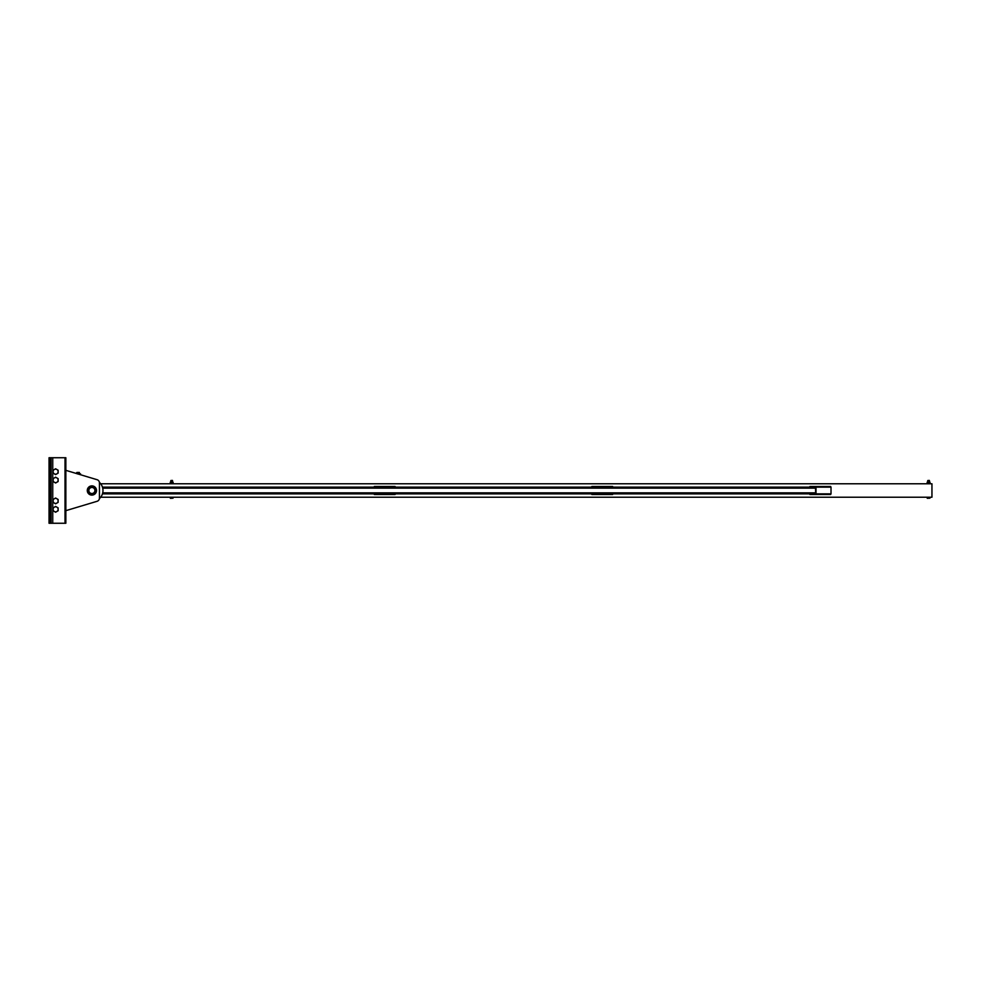 <?xml version="1.0" encoding="UTF-8"?>
<svg xmlns="http://www.w3.org/2000/svg" width="981" height="981" viewBox="0 0 981 981"><rect width="100%" height="100%" fill="white"/><g stroke="black" fill="none" stroke-linecap="round" stroke-linejoin="round"><path stroke-width="1.47" d="M99.4 482.345A11.085 11.085 0 0 1 99.4 498.655M815.652 494.534L815.652 493.86L809.914 493.86L809.914 494.534L830.662 494.534L830.662 493.86M815.652 486.466L815.652 487.14L809.914 487.14L809.914 486.466L830.662 486.466L830.662 487.14M831.017 487.14L831.017 493.86L816.008 493.86L816.008 487.14L831.017 487.14M816.008 493.86L816.008 487.14M591.862 493.86L591.862 494.534L597.601 494.534L597.601 493.86M597.601 494.534L612.61 494.534L612.61 493.86M591.862 487.14L591.862 486.466L612.61 486.466L612.61 487.14M597.601 486.466L597.601 487.14M374.337 493.86L374.337 494.534L380.088 494.534L380.088 493.86M380.088 494.534L395.085 494.534L395.085 493.86M374.337 487.14L374.337 486.466L395.085 486.466L395.085 487.14M380.088 486.466L380.088 487.14M927.241 498.299L929.939 498.176L927.241 498.299M927.241 497.22L927.241 498.176M929.301 480.42L927.744 480.543L927.744 482.186M929.939 497.22L929.939 498.176M928.59 497.22L928.59 498.176M930.013 482.86L930.013 482.186L927.168 482.186L927.168 482.86L930.013 482.983L927.168 482.86M927.168 483.78L930.013 483.78M930.013 483.658L930.013 482.983M928.59 483.658L928.59 482.983M927.168 483.658L927.168 482.983M171.7 498.176L173.048 498.176L171.025 498.299L171.7 497.22M173.048 497.22L173.048 498.176M170.351 498.299L171.025 498.299L170.351 498.299M170.351 497.22L170.351 498.176M172.533 482.186L172.411 480.42L170.853 480.543L170.853 482.186M172.533 480.543L170.853 480.543M173.122 482.86L172.411 482.86L173.122 482.186L170.265 482.186L170.988 482.86L170.265 482.86M170.265 483.78L170.265 482.983M170.265 483.658L171.7 482.983M171.7 483.658L173.122 482.983M100.712 483.78L931.95 483.78L931.95 497.22L100.712 497.22M102.465 493.86L815.53 493.86L815.652 492.854L815.53 487.14L102.465 487.14M80.417 474.706L97.058 479.697L65.85 470.34L76.69 473.59L77.364 472.45L76.69 472.572M65.85 510.66L97.058 501.303A3.36 3.36 0 0 0 99.449 498.078L99.449 482.922A3.36 3.36 0 0 0 97.058 479.697M58.124 507.864L56.861 507.14A2.526 2.526 0 0 1 58.124 509.323L58.124 507.864M54.347 507.14L53.084 507.864L53.084 509.323A2.526 2.526 0 0 1 56.861 507.14L55.598 506.404L54.347 507.14M58.124 509.323A2.526 2.526 0 0 1 54.347 511.506A2.526 2.526 0 0 1 53.084 509.323L53.084 510.77L55.598 512.229L58.124 510.77L58.124 509.323M58.124 499.464L56.861 498.728A2.526 2.526 0 0 1 58.124 500.911L58.124 499.464M55.598 498.005L54.347 498.728A2.526 2.526 0 0 1 56.861 498.728L55.598 498.005M54.347 498.728L53.084 499.464L53.084 500.911A2.526 2.526 0 0 1 54.347 498.728M58.124 500.911A2.526 2.526 0 0 1 54.347 503.094A2.526 2.526 0 0 1 53.084 500.911L53.084 502.37L55.598 503.829L58.124 502.37L58.124 500.911M58.124 481.536L56.861 482.272A2.526 2.526 0 0 0 58.124 480.089L58.124 481.536M53.084 481.536L53.084 480.089A2.526 2.526 0 0 0 54.347 482.272L53.084 481.536M54.347 477.906L55.598 477.171L56.861 477.906A2.526 2.526 0 0 0 53.084 480.089L53.084 478.63L54.347 477.906M56.861 477.906L58.124 478.63L58.124 480.089A2.526 2.526 0 0 0 56.861 477.906M54.347 482.272A2.526 2.526 0 0 0 56.861 482.272L55.598 482.995L54.347 482.272M58.124 473.136L56.861 473.86A2.526 2.526 0 0 0 58.124 471.677L58.124 473.136M53.084 473.136L53.084 471.677A2.526 2.526 0 0 0 54.347 473.86L53.084 473.136M54.347 469.494L55.598 468.771L56.861 469.494A2.526 2.526 0 0 0 53.084 471.677L53.084 470.23L54.347 469.494M56.861 469.494L58.124 470.23L58.124 471.677A2.526 2.526 0 0 0 56.861 469.494M54.347 473.86A2.526 2.526 0 0 0 56.861 473.86L55.598 474.596L54.347 473.86M50.227 457.735L49.05 457.735L49.05 523.265L65.85 523.265L65.85 457.735L50.227 457.735L50.227 523.265M51.061 523.265L51.061 457.735M91.895 487.14A3.36 3.36 0 0 1 94.801 492.18A3.36 3.36 0 0 1 88.989 492.18A3.36 3.36 0 0 1 91.895 487.14M91.895 485.877A4.623 4.623 0 0 0 87.898 492.805A4.623 4.623 0 0 0 95.893 492.805A4.623 4.623 0 0 0 91.895 485.877M91.895 487.471A3.029 3.029 0 0 1 94.507 492.008A3.029 3.029 0 0 1 89.271 492.008A3.029 3.029 0 0 1 91.895 487.471M80.552 474.706L80.552 473.872L77.609 473.872M79.375 472.572L77.364 472.45L79.375 472.45L79.375 473.872M77.364 473.872L78.026 472.572M78.026 473.749L79.375 473.749M78.872 472.45L77.192 472.45M102.735 488.146L815.652 488.146M102.735 492.854L815.652 492.854M65.016 523.265L65.016 457.735M52.741 523.265L52.741 457.735M929.424 480.543L929.424 482.186"/></g></svg>
